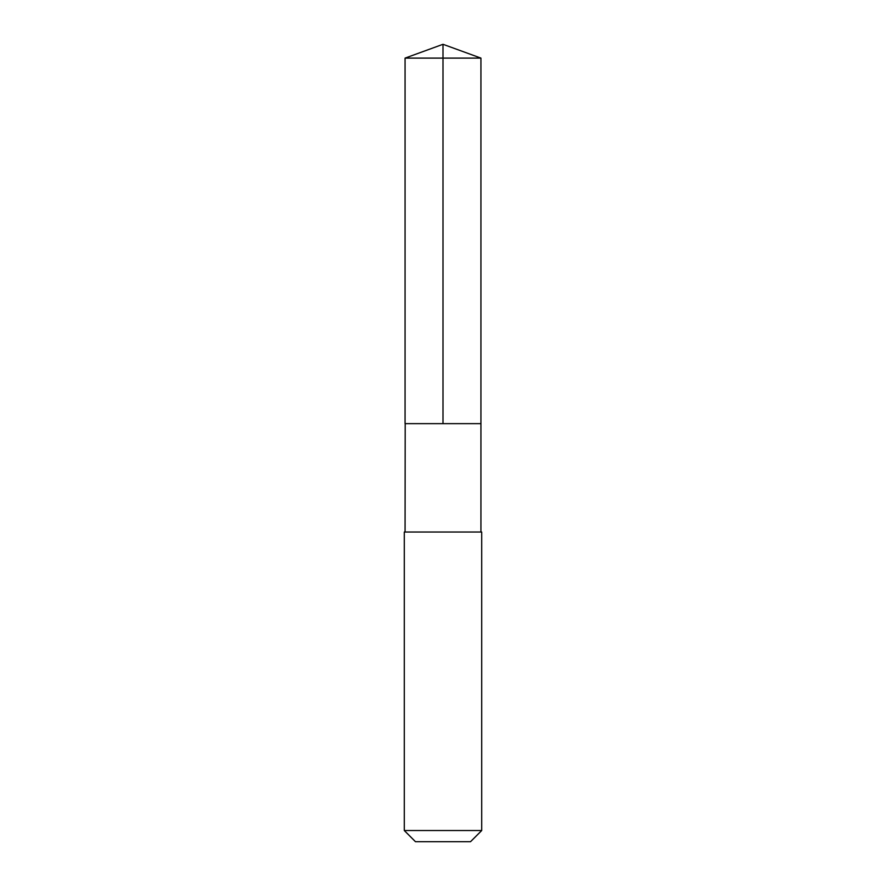<?xml version="1.0" encoding="UTF-8"?>
<svg xmlns="http://www.w3.org/2000/svg" width="886" height="886" viewBox="0 0 886 886"><rect width="100%" height="100%" fill="white"/><g stroke="black" fill="none" stroke-linecap="round" stroke-linejoin="round"><path stroke-width="0.66" stroke-dasharray="4.43 3.32" d="M480.932 423.641L405.068 423.641L480.932 423.641M405.068 58.111L480.932 58.111M405.068 532.032L480.932 532.032M404.293 532.032L481.707 532.032M404.293 830.525L481.707 830.525M415.468 841.7L470.532 841.7"/><path stroke-width="1.33" d="M405.201 423.641L480.932 423.641L480.932 58.111L405.068 58.111L405.068 423.641L480.932 423.641L480.932 532.032L405.068 532.032L405.201 423.641M481.707 532.032L404.293 532.032L404.293 830.525L481.707 830.525L481.707 532.032L480.932 532.032M481.707 830.525L470.532 841.7L415.468 841.7L404.293 830.525M443 423.641L443 44.3L405.068 58.111M443 44.3L480.932 58.111M405.068 532.032L404.293 532.032"/></g></svg>
